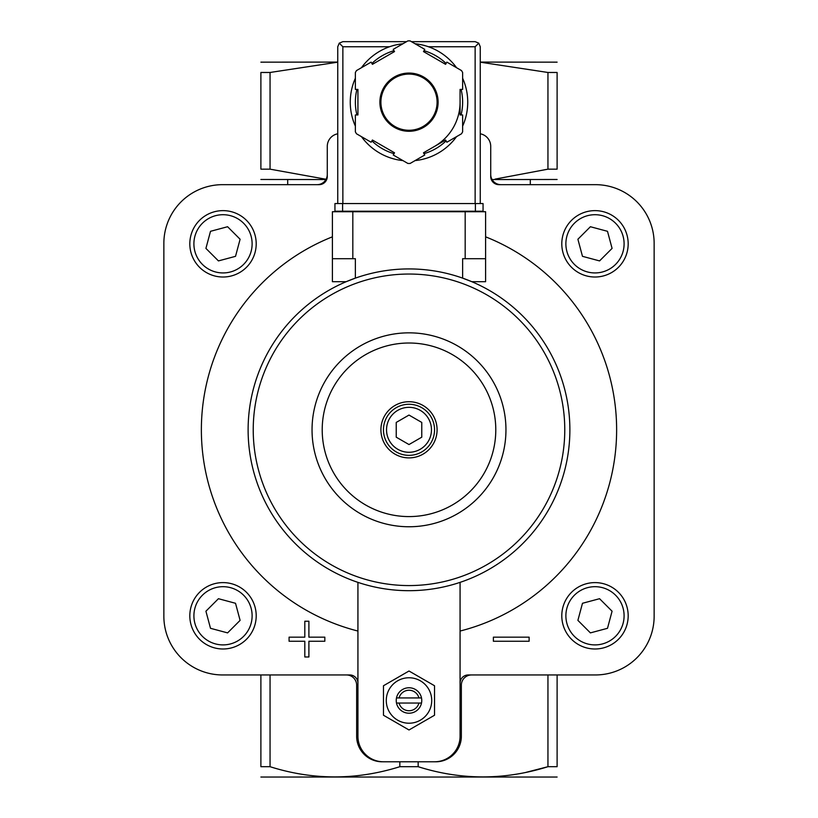 <?xml version="1.0" encoding="UTF-8"?>
<svg xmlns="http://www.w3.org/2000/svg" width="818" height="818" viewBox="0 0 818 818"><rect width="100%" height="100%" fill="white"/><g stroke="black" fill="none" stroke-linecap="round" stroke-linejoin="round"><path stroke-width="1.23" d="M270.052 72.475L260.891 72.475C260.891 58.896 260.891 58.896 260.891 72.475L260.891 169.162C260.891 182.741 260.891 182.741 260.891 169.162L270.052 169.162L326.075 179.275L270.052 169.162L270.052 72.475L337.752 62.178M357.926 631.046A207.619 207.619 0 0 1 332.394 236.831M485.606 236.831A207.619 207.619 0 0 1 460.074 631.046M480.248 133.794A12.771 12.771 0 0 1 490.718 146.35L490.718 176.483A8.17 8.17 0 0 0 498.888 184.663L595.412 184.663A58.732 58.732 0 0 1 654.144 243.396L654.144 616.22A58.732 58.732 0 0 1 595.412 674.952L468.244 674.952A8.17 8.17 0 0 0 460.074 683.122M337.752 133.794A12.771 12.771 0 0 0 327.282 146.35L327.282 176.483A8.17 8.17 0 0 1 319.112 184.663L222.588 184.663A58.732 58.732 0 0 0 163.856 243.396L163.856 616.22A58.732 58.732 0 0 0 222.588 674.952L349.756 674.952A8.17 8.17 0 0 1 357.926 683.122M357.926 582.365L357.926 736.241A25.532 25.532 0 0 0 383.468 761.783L435.81 761.783A25.532 25.532 0 0 0 461.352 736.241L461.352 685.167A10.215 10.215 0 0 1 471.567 674.952M434.532 761.783A25.532 25.532 0 0 0 460.074 736.241L460.074 582.365M260.891 179.479L325.912 179.551M492.088 179.551L557.109 179.479M557.109 169.162C557.109 182.741 557.109 182.741 557.109 169.162L557.109 72.475C557.109 58.896 557.109 58.896 557.109 72.475L547.948 72.475L547.948 169.162L557.109 169.162M547.948 169.162L495.135 179.101M260.891 674.952L260.891 766.701C260.891 780.29 260.891 780.29 260.891 766.701L270.052 766.701C313.1 780.3 356.362 780.3 399.838 766.701L418.162 766.701C461.209 780.3 504.471 780.3 547.948 766.701L526.26 772.294M317.067 184.663A10.215 10.215 0 0 0 327.282 174.449M490.718 174.449A10.215 10.215 0 0 0 500.933 184.663M480.248 62.178L547.948 72.475M418.162 766.701L418.162 761.783M399.838 766.701L399.838 761.783M435.81 761.783L421.771 761.783M557.109 674.952L557.109 766.701C557.109 780.29 557.109 780.29 557.109 766.701L547.948 766.701L547.948 674.952M270.052 766.701L270.052 674.952M396.229 761.783L383.468 761.783M557.109 777.028L260.891 777.028M480.248 62.086L557.109 62.158M260.891 62.158L337.752 62.086M382.19 761.783A25.532 25.532 0 0 1 356.648 736.241L356.648 685.167A10.215 10.215 0 0 0 346.433 674.952M409 444.552L396.229 437.18L396.229 422.436L409 415.063L421.771 422.436L421.771 437.18L409 444.552M409 404.266A25.532 25.532 0 0 1 431.117 442.579A25.532 25.532 0 0 1 386.883 442.579A25.532 25.532 0 0 1 409 404.266M409 401.72A28.088 28.088 0 0 1 433.325 443.847A28.088 28.088 0 0 1 384.675 443.847A28.088 28.088 0 0 1 409 401.72M409 343.008A86.8 86.8 0 0 1 484.164 473.203A86.8 86.8 0 0 1 333.836 473.203A86.8 86.8 0 0 1 409 343.008M409 332.844A96.964 96.964 0 0 1 492.968 478.285A96.964 96.964 0 0 1 325.032 478.285A96.964 96.964 0 0 1 409 332.844M383.468 685.75L383.468 715.239L409 729.973L434.532 715.239L434.532 685.75L409 671.005L383.468 685.75M399.061 697.938A10.266 10.266 0 0 1 418.939 697.938L396.495 697.938A12.771 12.771 0 0 1 421.505 697.938L418.939 697.938M418.939 703.04L399.061 703.04A10.266 10.266 0 0 0 418.939 703.04L421.505 703.04A12.771 12.771 0 0 1 396.495 703.04L399.061 703.04M421.505 703.04A12.771 12.771 0 0 0 421.505 697.938M396.495 697.938A12.771 12.771 0 0 0 396.495 703.04M409 677.764A22.73 22.73 0 0 1 428.683 711.854A22.73 22.73 0 0 1 389.317 711.854A22.73 22.73 0 0 1 409 677.764M493.377 637.161L493.377 641.251L529.123 641.251L529.123 637.161L493.377 637.161M289.081 637.161L289.081 641.251L304.807 641.251L304.807 656.977L308.897 656.977L308.897 641.251L324.828 641.251L324.828 637.161L308.897 637.161L308.897 621.23L304.807 621.23L304.807 637.161L289.081 637.161M594.983 648.991A33.201 33.201 0 0 0 623.735 599.195A33.201 33.201 0 0 0 566.24 599.195A33.201 33.201 0 0 0 594.983 648.991A33.201 33.201 0 0 0 623.735 599.195A33.201 33.201 0 0 0 566.24 599.195A33.201 33.201 0 0 0 594.983 648.991M607.498 628.306L612.079 611.21L599.563 598.704L582.477 603.285L577.897 620.371L590.402 632.887L607.498 628.306M223.017 277.016A33.201 33.201 0 0 0 251.76 227.22A33.201 33.201 0 0 0 194.265 227.22A33.201 33.201 0 0 0 223.017 277.016A33.201 33.201 0 0 0 251.76 227.22A33.201 33.201 0 0 0 194.265 227.22A33.201 33.201 0 0 0 223.017 277.016M235.523 256.331L240.103 239.245L227.598 226.729L210.502 231.31L205.921 248.396L218.437 260.911L235.523 256.331M223.017 648.991A33.201 33.201 0 0 0 251.76 599.195A33.201 33.201 0 0 0 194.265 599.195A33.201 33.201 0 0 0 223.017 648.991A33.201 33.201 0 0 0 251.76 599.195A33.201 33.201 0 0 0 194.265 599.195A33.201 33.201 0 0 0 223.017 648.991M210.502 628.306L227.598 632.887L240.103 620.371L235.523 603.285L218.437 598.704L205.921 611.21L210.502 628.306M594.983 277.016A33.201 33.201 0 0 0 623.735 227.22A33.201 33.201 0 0 0 566.24 227.22A33.201 33.201 0 0 0 594.983 277.016A33.201 33.201 0 0 0 623.735 227.22A33.201 33.201 0 0 0 566.24 227.22A33.201 33.201 0 0 0 594.983 277.016M582.477 256.331L599.563 260.911L612.079 248.396L607.498 231.31L590.402 226.729L577.897 239.245L582.477 256.331M392.66 211.218L392.66 211.729M425.34 211.729L425.34 211.218M346.188 281.699L355.37 278.13L355.37 258.713L332.394 258.713L332.394 281.699L346.188 281.699M462.63 278.13L471.812 281.699L485.606 281.699L485.606 258.713L462.63 258.713L462.63 278.13M409 268.928A160.88 160.88 0 0 1 548.326 510.248A160.88 160.88 0 0 1 269.674 510.248A160.88 160.88 0 0 1 409 268.928A160.88 160.88 0 0 1 548.326 510.248A160.88 160.88 0 0 1 269.674 510.248A160.88 160.88 0 0 1 409 268.928M485.606 258.713L485.606 211.729L332.394 211.729L332.394 258.713M389.337 211.729L389.337 211.218M360.482 211.729L360.482 211.218M369.675 211.729L369.675 211.218M448.325 211.729L448.325 211.218M457.518 211.729L457.518 211.218M337.752 203.559L337.752 46.759L339.245 43.15L342.865 46.759L389.532 46.759A58.732 58.732 0 0 0 361.444 67.71A58.732 58.732 0 0 1 402.937 43.753A58.732 58.732 0 0 0 361.444 67.71M355.37 78.221A58.732 58.732 0 0 0 355.37 126.136A58.732 58.732 0 0 1 355.37 78.221A58.732 58.732 0 0 0 355.37 126.136M399.971 160.216A58.732 58.732 0 0 0 402.937 160.594A58.732 58.732 0 0 1 361.444 136.637A58.732 58.732 0 0 0 396.229 159.51M415.063 160.594A58.732 58.732 0 0 0 456.556 136.637A58.732 58.732 0 0 1 415.063 160.594A58.732 58.732 0 0 0 456.556 136.637M462.63 126.136A58.732 58.732 0 0 0 462.63 78.221A58.732 58.732 0 0 1 462.63 126.136A58.732 58.732 0 0 0 467.732 102.178M424.757 49.356L410.115 40.9A61.289 61.289 0 0 0 407.885 40.9L393.243 49.356L394.521 51.565L372.405 64.336L371.127 62.117L356.495 70.573A61.289 61.289 0 0 0 355.37 72.505L355.37 89.407L357.926 89.407L357.926 114.949L355.37 114.949L355.37 131.851A61.289 61.289 0 0 0 356.495 133.784L371.127 142.23L372.405 140.021L394.521 152.792L393.243 155.001L407.885 163.457A61.289 61.289 0 0 0 410.115 163.457L424.757 155.001L423.479 152.792L445.595 140.021L446.873 142.23L461.505 133.784A61.289 61.289 0 0 0 462.63 131.851L462.63 114.949L460.074 114.949L460.074 89.407L462.63 89.407L462.63 72.505A61.289 61.289 0 0 0 461.505 70.573L446.873 62.117L445.595 64.336L423.479 51.565L424.757 49.356M339.245 43.15L342.865 41.657L406.577 41.657M411.423 41.657L475.135 41.657L478.755 43.15L475.135 46.759L475.135 203.559M480.248 203.559L480.248 46.759L478.755 43.15M456.556 67.71A58.732 58.732 0 0 0 415.063 43.753A58.732 58.732 0 0 1 456.556 67.71M434.532 146.412A51.074 51.074 0 0 0 460.074 102.178M437.088 102.178A28.088 28.088 0 0 0 394.951 77.853A28.088 28.088 0 0 0 394.951 126.504A28.088 28.088 0 0 0 437.088 102.178A28.088 28.088 0 0 0 394.951 77.853A28.088 28.088 0 0 0 394.951 126.504A28.088 28.088 0 0 0 437.088 102.178M475.391 211.218L334.94 211.218L334.94 203.559L483.06 203.559L483.06 211.218L475.391 211.218L475.391 203.559M409 407.333A22.475 22.475 0 0 1 428.458 441.045A22.475 22.475 0 0 1 389.542 441.045A22.475 22.475 0 0 1 409 407.333M594.983 644.901A29.111 29.111 0 0 0 620.197 601.24A29.111 29.111 0 0 0 569.778 601.24A29.111 29.111 0 0 0 594.983 644.901M223.017 272.936A29.111 29.111 0 0 0 248.222 229.265A29.111 29.111 0 0 0 197.803 229.265A29.111 29.111 0 0 0 223.017 272.936M223.017 644.901A29.111 29.111 0 0 0 248.222 601.24A29.111 29.111 0 0 0 197.803 601.24A29.111 29.111 0 0 0 223.017 644.901M594.983 272.936A29.111 29.111 0 0 0 620.197 229.265A29.111 29.111 0 0 0 569.778 229.265A29.111 29.111 0 0 0 594.983 272.936M409 274.04A155.768 155.768 0 0 1 543.898 507.692A155.768 155.768 0 0 1 274.102 507.692A155.768 155.768 0 0 1 409 274.04M465.176 211.729L465.176 258.713M352.824 211.729L352.824 258.713M368.652 211.729L368.652 211.218M449.348 211.729L449.348 211.218M361.444 136.637A58.732 58.732 0 0 0 402.937 160.594M438.111 102.178A29.111 29.111 0 0 0 394.44 76.964A29.111 29.111 0 0 0 394.44 127.383A29.111 29.111 0 0 0 438.111 102.178M342.865 46.759L342.865 203.559M428.468 46.759L475.135 46.759M461.086 114.949A53.63 53.63 0 0 0 461.086 89.407M446.096 63.456A53.63 53.63 0 0 0 423.98 50.685M394.02 50.685A53.63 53.63 0 0 0 371.904 63.456M356.914 89.407A53.63 53.63 0 0 0 356.914 114.949M371.904 140.9A53.63 53.63 0 0 0 394.02 153.672M423.98 153.672A53.63 53.63 0 0 0 446.096 140.9M342.609 211.218L342.609 203.559M287.701 184.663L287.701 179.551M530.299 184.663L530.299 179.551M428.663 211.729L428.663 211.218"/></g></svg>
